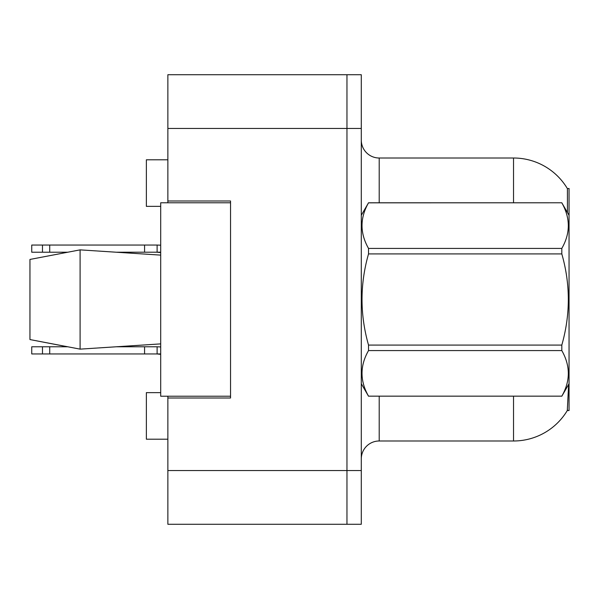 <?xml version="1.0" encoding="UTF-8"?>
<svg xmlns="http://www.w3.org/2000/svg" width="599" height="599" viewBox="0 0 599 599"><rect width="100%" height="100%" fill="white"/><g stroke="black" fill="none" stroke-linecap="round" stroke-linejoin="round"><path stroke-width="0.9" d="M167.862 396.216L167.862 524.275L346.963 524.275L346.963 74.725L167.862 74.725L167.862 202.784M167.862 200.994L230.548 200.994L230.548 398.006L167.862 398.006M568.638 384.393L567.29 410.547L569.05 410.547L569.05 188.453L567.425 188.678A62.685 62.685 0 0 0 513.53 158.009A62.685 62.685 0 0 1 567.29 188.453A62.685 62.685 0 0 0 513.53 158.009L379.204 158.009A17.91 17.91 0 0 1 361.287 140.099A17.91 17.91 0 0 0 379.204 158.009L379.204 202.784M160.697 392.637L146.366 392.637L146.366 439.202L167.862 439.202M160.697 206.363L146.366 206.363L146.366 159.798L167.862 159.798M361.287 458.901A17.91 17.91 0 0 1 379.204 440.991L513.53 440.991L513.53 396.216M567.605 410.008A62.685 62.685 0 0 1 513.53 440.991M567.44 212.54L567.425 188.678A62.685 62.685 0 0 0 513.53 158.009L513.53 202.784M346.963 74.725L361.287 74.725L361.287 524.275L346.963 524.275M569.05 323.497L569.05 324.755M160.697 353.927L157.11 353.949L157.11 346.784L116.528 346.784L160.697 343.886L80.101 349.135L29.95 339.558L67.507 346.784L31.74 346.784L31.74 353.949L42.484 353.949L42.484 346.784M569.05 215.318L561.81 202.784L368.527 202.836C359.857 217.969 359.857 233.168 368.527 248.42L368.527 253.916C359.857 284.226 359.857 314.617 368.527 345.084L368.527 350.58C359.857 365.712 359.857 380.904 368.527 396.164L561.81 396.164C570.48 381.031 570.48 365.832 561.81 350.58L368.527 350.58M368.527 248.42L561.81 248.42C570.48 233.288 570.48 218.096 561.81 202.836M561.81 248.42L561.81 253.916L368.527 253.916M368.527 345.084L561.81 345.084C570.488 314.617 570.488 284.226 561.81 253.916M561.81 345.084L561.81 350.58M569.05 383.682L561.81 396.216M361.287 215.318L368.527 202.784L561.81 202.784M361.287 383.682L368.527 396.216M368.527 396.164L561.81 396.164M29.95 259.442L80.101 249.865L29.95 259.442L29.95 339.558L80.101 349.135L160.697 343.886M80.101 249.865L160.697 255.114L80.101 249.865L80.101 349.135M230.548 396.216L160.697 396.216L160.697 202.784L230.548 202.784M157.11 346.784L160.697 346.933M157.11 353.949L160.697 354.361L157.11 353.949L160.697 354.361L157.11 353.949L160.697 354.361L157.11 353.949L160.697 354.361L157.11 353.949L42.484 353.949M144.576 353.949L144.576 346.784M49.717 353.949L49.717 346.784M160.697 252.194L116.528 252.216M160.697 252.411L157.11 252.216L160.697 252.411L157.11 252.216L160.697 252.411L157.11 252.216L160.697 252.411L157.11 252.216L157.11 245.051L160.697 245.201M67.507 252.216L31.74 252.216L31.74 245.051L157.11 245.051M144.576 252.216L144.576 245.051M49.717 252.216L49.717 245.051M42.484 252.216L42.484 245.051M167.862 470.544L361.287 470.544M167.862 128.456L361.287 128.456M379.204 396.216L379.204 440.991M361.639 214.712A17.91 3.107 -0 0 1 361.287 214.098M157.11 252.216L160.697 252.628"/></g></svg>
